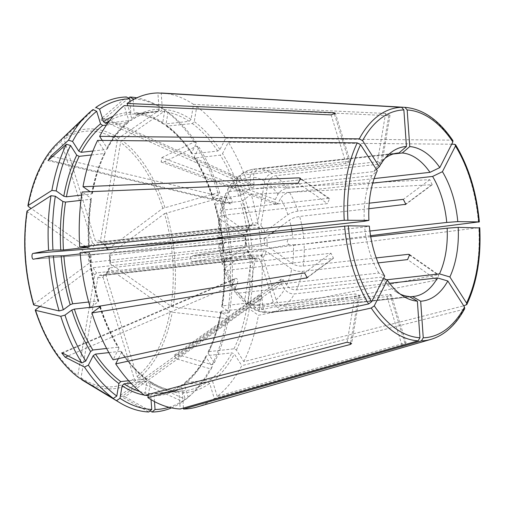 <?xml version="1.0" encoding="UTF-8"?>
<svg xmlns="http://www.w3.org/2000/svg" width="505" height="505" viewBox="0 0 505 505"><rect width="100%" height="100%" fill="white"/><g stroke="black" fill="none" stroke-linecap="round" stroke-linejoin="round"><path stroke-width="0.38" stroke-dasharray="2.52 1.89" d="M108.865 352.61L120.626 351.297L121.535 351.606L121.509 352.465L118.378 358.638M128.649 380.726L146.728 379.015L147.189 380.385L144.67 395.383M151.046 399.632L150.78 395.87L152.22 393.78L177.577 390.965C168.31 390.498 159.081 387.247 149.903 381.212M130.827 383.087L149.89 381.231L150.395 382.632L148.419 394.399M81.684 379.678L81.021 377.879L97.945 277.112L99.82 275.143L254.432 258.011M97.945 277.112A18.754 10.681 83.6 0 0 103.014 277.182L104.03 275.206L258.068 257.992A16.835 9.582 83.6 0 1 256.679 258.333A16.835 9.582 83.6 0 1 253.857 257.929L255.126 259.545L248.069 301.586L250.126 307.305L253.169 307.943L358.481 296.176L359.661 295.551L355.274 293.929L249.962 305.702L246.579 304.824L234.686 291.959L238.398 293.121L381.433 277.138L383.585 278.236M258.068 257.992L260.195 259.614L273.211 301.933C274.909 306.207 277.737 308.34 281.689 308.34L387 296.574L391.167 294.693L389.898 294.415L284.586 306.182A72.139 41.069 83.6 0 0 294.396 293.904L389.576 283.267M171.504 407.882A158.198 90.06 83.6 0 0 182.778 401.589L185.266 399.209L181.39 386.622L182.419 384.665L207.568 381.856L209.682 383.459L214.328 398.552L401.955 345.18L406.02 342.996L404.852 343.028L217.226 396.4A158.709 90.351 83.6 0 0 241.794 365.652L463.786 309.331L464.701 308.656M168.967 407.289A155.994 88.804 83.6 0 0 185.266 399.209M154.486 401.582L154.082 395.92L155.521 393.824L184.742 390.744A140.434 79.948 83.6 0 0 207.568 381.856M181.85 384.892L182.419 384.665A140.434 79.948 83.6 0 1 159.593 393.553C167.37 392.682 174.787 389.791 181.844 384.879M161.133 161.998L276.323 204.538C274.909 203.477 274.575 201.804 275.32 199.525L161.84 157.617L161.139 161.985L164.46 161.714L196.761 146.084L199.09 147.271L194.248 156.796L194.217 157.636L195.138 157.964L220.287 155.155L222.541 153.634L228.348 142.214L451.685 144.215M276.323 204.538L277.939 203.622L280.54 198.509C282.573 195.201 285.577 193.175 289.561 192.424L372.734 183.132M377.481 161.739L381.875 163.298L380.688 163.98L275.37 175.753C271.482 176.599 268.988 179.187 267.896 183.517L260.839 225.558L258.964 227.521L104.926 244.736L103.992 244.401L103.658 243.12L120.581 142.353L121.882 140.333L165.274 110.601L168.045 112.268L165.949 124.779L166.41 126.149L192.373 123.555L194.242 121.617L196.761 106.618L388.793 115.695L389.936 115.31L385.586 113.455L377.481 161.739L272.163 173.512A72.139 41.069 83.6 0 0 259.248 168.967L393.199 154M227.629 189.419C230.551 184.167 234.049 179.818 238.126 176.365L236.649 183.081L249.672 225.4L249.426 226.947L248.649 227.376L94.612 244.59L92.484 242.968A18.754 10.681 83.6 0 0 89.347 249.148L91.998 249.729L246.036 232.515L246.528 231.58L221.051 213.773L219.757 211.765L225.482 193.655L226.101 197.745L229.428 202.947L230.615 203.932C232.363 203.483 232.653 201.804 231.479 198.913L228.153 193.718L227.629 189.419L230.936 187.544L373.978 171.561L376.376 169.39M39.914 306.421L90.717 268.584L93.267 267.682L247.305 250.467L247.898 251.017L224.895 268.149L223.829 269.727L227.319 270.327L332.631 258.56L333.508 258.188L330.99 253.232L225.678 264.999L222.187 264.374L223.254 262.821L246.263 245.689L245.67 245.14L91.626 262.354L89.076 263.257L33.936 304.326L33.873 304.995M120.304 395.352L259.62 295.248C260.858 294.806 261.666 295.816 262.044 298.272L124.981 396.753L120.316 395.358L121.68 396.709L148.786 411.992M259.62 295.248L258.743 298.221L259.254 305.519L265.081 312.494L409.119 296.498M234.686 291.959L234.844 288.443L237.438 283.33C238.202 280.25 237.609 278.583 235.671 278.343L232.218 284.347L231.984 287.736L235.772 289.024L378.807 273.041L384.696 276.046M106.624 348.469L118 347.2L118.921 347.528L118.89 348.368L113.082 359.794M90.717 268.584A18.754 10.681 83.6 0 0 94.738 274.865L77.814 375.638L78.477 377.437M94.738 274.865L96.613 272.902L250.65 255.688L251.585 256.022L251.919 257.304L244.862 299.339L246.579 304.824M149.12 381.041A140.434 79.948 83.6 0 0 177.369 390.971L179.073 392.707L180.222 408.993M103.014 277.182L134.216 378.617L135.794 380.435L182.778 401.589M103.714 275.288L104.03 275.206A16.835 9.582 83.6 0 1 102.641 275.547L103.714 275.282M174.376 355.084L281.329 279.082L283.33 279.909L286.657 285.11C289.15 288.387 292.414 289.971 296.441 289.876L386.641 279.795M283.33 279.909L178.088 354.693L212.201 364.762L214.316 362.855L208.117 353.172L207.991 352.149L208.817 351.631L233.966 348.816L236.409 350.009L243.839 361.618L463.723 305.834M178.088 354.693L174.383 355.097L176.043 358.727L210.156 368.795L212.264 366.882L206.072 357.199L205.952 356.151L206.766 355.659L231.915 352.85L234.364 354.043L241.794 365.652M281.329 279.082C280.294 280.281 280.281 281.904 281.279 283.943L284.612 289.138C287.105 292.414 290.369 294.005 294.396 293.904M376.244 257.916L303.164 266.078C299.086 266.331 295.564 265.567 292.597 263.793L267.12 245.979L264.469 245.398L110.425 262.613L109.938 263.547A18.754 10.681 83.6 0 0 109.314 254.735L109.938 263.547L170.999 306.238L173.139 306.939L227.635 313.308L229.523 312.103L221.948 306.806L222.446 305.885L247.595 303.076L250.24 303.644L259.324 310.001L437.734 274.77L410.344 255.618M229.523 312.103A155.994 88.804 83.6 0 0 231.877 258.282L224.075 258.175A142.359 81.04 83.6 0 1 221.948 306.806L221.644 306.32C223.993 290.855 224.693 274.789 223.728 258.124M292.597 263.793A64.444 36.688 83.6 0 0 293.424 244.818L289.232 244.761C286.834 243.019 286.625 241.112 288.614 239.029L303.713 238.429L369.881 231.031M288.828 239.01L193.358 255.644L229.617 252.904L231.473 252.538L224.138 252.235L249.287 249.426L261.319 249.394L370.556 235.69M231.473 252.538A155.994 88.804 83.6 0 0 221.506 198.541L214.657 203.641A142.359 81.04 83.6 0 1 223.664 252.431L224.138 252.235A140.434 79.948 83.6 0 0 215.263 204.184L240.418 201.375L242.956 200.479L251.162 194.368A158.709 90.351 83.6 0 1 261.319 249.394M251.162 194.368L432.198 184.685L429.755 179.679L249.52 189.04A158.709 90.351 83.6 0 0 228.348 142.214M262.31 232.742L264.86 231.839L287.869 214.707C290.583 212.921 293.967 211.728 298.019 211.128L369.212 203.168M107.432 249.811L107.679 249.407L108.272 249.956L242.842 234.92M103.658 243.12A18.754 10.681 83.6 0 1 107.679 249.407L162.818 208.338L217.857 192.74L219.864 193.213L212.775 198.699M194.248 156.796A142.359 81.04 83.6 0 1 213.022 198.314L213.628 198.856L238.777 196.047L241.314 195.151L249.52 189.04M101.145 242.413L101.72 242.495L100.451 240.879L117.375 140.112L118.675 138.092L162.067 108.36L164.838 110.027L162.743 122.538L163.241 123.94L164.018 124.123L189.167 121.314L191.035 119.376L193.554 104.377L385.586 113.455M255.757 225.274A16.835 9.582 83.6 0 0 252.936 224.876L98.898 242.091A16.835 9.582 83.6 0 1 101.72 242.495L255.757 225.274L257.632 223.311L264.689 181.276C265.781 176.946 268.275 174.358 272.163 173.512M100.962 120.026L252.21 187.702L250.714 184.584L250.202 177.293C250.24 172.603 252.159 169.806 255.947 168.923L396.406 153.223M250.714 184.584L101.997 118.044L126.534 96.985M129.993 101.53L130.763 112.413L132.468 114.149L157.617 111.34L159.056 109.25L157.901 92.964M157.617 111.34A140.434 79.948 83.6 0 0 153.545 111.611L132.468 114.149A140.434 79.948 83.6 0 0 128.396 114.42A140.434 79.948 83.6 0 0 109.484 120.802M238.133 176.371L240.752 175.267L346.064 163.5L350.205 161.556L348.961 161.341L243.644 173.108L241.472 173.884L239.547 180.923L252.563 223.242L251.547 225.217L252.936 224.876A16.835 9.582 83.6 0 0 251.547 225.217L97.509 242.432L95.382 240.809L64.173 139.367L64.564 137.335L95.843 107.432M92.484 242.968L61.282 141.526L61.673 139.494L92.945 109.591M106.435 125.044L128.447 122.387L128.851 120.701L124.205 105.608M91.424 154.978L104.32 153.539L105.147 153.021L105.021 151.992L97.591 140.384M225.482 193.655L228.891 191.578L371.926 175.595L377.26 170.772M242.766 234.869L220.167 219.063L218.861 217.112L222.175 215.37L327.486 203.603L329.544 198.623L328.376 198.307L223.065 210.08L219.757 211.765M27.219 210.831L27.396 211.753L88.457 254.438L91.108 255.025L245.152 237.811L245.638 236.877L244.515 236.088M246.535 245.304L245.638 236.877A18.754 10.681 83.6 0 0 246.263 245.689L246.516 245.31M80.958 200.371L90.692 199.279L91.19 198.358L82.107 192.007M91.493 198.844L91.19 198.358A142.359 81.04 83.6 0 0 89.063 246.989M33.538 259.166L224.037 243.839L218.349 243.625L222.181 264.374M80.219 253.908L89.467 252.74L80.112 252.607M88.678 302.009L97.869 300.98A140.434 79.948 83.6 0 1 89 252.929L89.467 252.74A142.359 81.04 83.6 0 0 98.475 301.523L90.269 307.64M223.254 262.821A64.444 36.688 83.6 0 1 219.738 243.789C217.434 243.707 218.065 243.454 221.619 243.025L364.654 227.035L369.338 226.114M97.869 300.98L98.475 301.523L98.721 301.144M378.807 273.041A72.139 41.069 -96.4 0 1 364.654 227.035M248.144 250.613L247.898 251.017A18.754 10.681 83.6 0 0 251.919 257.304M90.187 307.349L96.146 306.686M224.037 243.839C226.057 242.198 226.006 240.304 223.885 238.158M364.25 221.291A72.139 41.069 -96.4 0 1 371.926 175.595M81.646 195.1L91.575 193.989L92.08 193.068L90.092 191.679M246.831 232.111L246.528 231.58A18.754 10.681 83.6 0 1 249.672 225.4M373.978 171.561A72.139 41.069 -96.4 0 1 382.045 160.849A72.139 41.069 -96.4 0 1 385.094 158.242M252.21 187.702C253.409 187.923 254.015 186.9 254.021 184.634L253.504 177.343C253.548 172.647 255.461 169.857 259.248 168.967M133.162 99.668L134.065 112.457L135.769 114.199L160.918 111.384L162.357 109.295L161.215 93.16M163.235 123.952C154.05 117.918 144.828 114.667 135.561 114.206L135.769 114.199A140.434 79.948 83.6 0 1 164.018 124.123M164.838 110.027A155.994 88.804 83.6 0 0 161.827 108.114A155.994 88.804 83.6 0 0 134.507 98.955M162.067 108.36A158.198 90.06 83.6 0 0 158.987 106.403A158.198 90.06 83.6 0 0 136.855 97.819M275.32 199.525L277.92 194.412C279.947 191.105 282.958 189.078 286.941 188.327L374.142 178.581M161.84 157.617L194.135 141.987L196.464 143.174L191.629 152.699L191.603 153.558L192.512 153.867L217.661 151.058L219.921 149.537L225.722 138.118A158.709 90.351 83.6 0 0 196.761 106.618M196.464 143.174A155.994 88.804 83.6 0 0 168.045 112.268M219.864 193.213A155.994 88.804 83.6 0 0 199.09 147.271M217.857 192.74A158.198 90.06 83.6 0 0 196.761 146.084M215.263 204.184L214.657 203.641L214.41 204.02C218.955 219.599 221.935 235.721 223.324 252.393M170.999 306.238A128.459 73.13 83.6 0 0 164.46 213.666L109.314 254.735L109.907 255.284L263.951 238.07L266.501 237.167L271.602 233.367M222.446 305.885A140.434 79.948 83.6 0 0 224.542 257.986L249.691 255.17L261.723 255.145L479.226 227.648M227.635 313.308A158.198 90.06 83.6 0 0 230.027 258.648L231.877 258.282M214.316 362.855A155.994 88.804 83.6 0 0 228.632 317.399L221.057 312.096L221.562 311.175L246.711 308.366L249.35 308.934L258.434 315.29L436.844 280.06L438.801 275.01L437.734 274.77M208.117 353.172A142.359 81.04 83.6 0 0 221.057 312.096L220.754 311.604M217.226 396.4L212.58 381.3L210.459 379.703L184.691 382.777L184.287 384.463L188.163 397.056L185.676 399.43L138.686 378.277L137.114 376.465L105.905 275.023L106.151 273.476L106.927 273.047L260.965 255.833L263.092 257.455L276.109 299.774C277.807 304.048 280.635 306.188 284.586 306.182M105.905 275.023A18.754 10.681 83.6 0 0 109.048 268.837L109.541 267.909L263.578 250.695L266.236 251.275L291.707 269.083C294.674 270.857 298.196 271.621 302.274 271.374L378.15 262.89M188.163 397.056A155.994 88.804 83.6 0 0 193.585 392.322A155.994 88.804 83.6 0 0 212.264 366.882M185.676 399.43A158.198 90.06 83.6 0 0 191.193 394.62A158.198 90.06 83.6 0 0 210.156 368.795M400.282 294.15A72.139 41.069 -96.4 0 1 396.734 292.281A72.139 41.069 -96.4 0 1 381.433 277.138M124.981 396.753L150.061 410.893M106.138 273.457L108.727 268.3L170.109 311.528L172.249 312.229L226.745 318.598L228.632 317.399M212.201 364.762A158.198 90.06 83.6 0 0 226.745 318.598M164.46 213.666L219.498 198.067L221.506 198.541M229.617 252.904A158.198 90.06 83.6 0 0 219.498 198.067M289.232 244.761L193.762 261.388C189.375 262.183 188.958 255.486 193.358 255.644L288.614 239.029M193.762 261.388L230.027 258.648M194.135 141.987A158.198 90.06 83.6 0 0 165.274 110.601M101.997 118.044L100.962 120.013L105.299 118.088L128.56 98.128M89.347 249.148L31.051 208.395M274.322 231.34L289.504 220.035C292.218 218.248 295.602 217.049 299.654 216.449L368.865 208.716M293.424 244.818L304.117 244.174L370.733 236.731M193.554 104.377A158.709 90.351 83.6 0 0 161.909 93.046M107.824 123.056L131.287 120.278C138.351 115.374 145.768 112.482 153.545 111.611A140.434 79.948 83.6 0 0 130.719 120.499L131.748 118.549L127.815 105.766M92.383 193.56L92.08 193.068A142.359 81.04 83.6 0 1 105.021 151.992M92.933 151.008L106.372 149.505L107.186 149.013L107.066 147.965L102.244 140.428M155.521 393.824A140.434 79.948 83.6 0 0 159.593 393.553L184.742 390.744A140.434 79.948 83.6 0 1 180.67 391.015L182.374 392.757L183.46 408.072M196.994 407.005A158.709 90.351 83.6 0 0 214.328 398.552M259.324 310.001A158.709 90.351 83.6 0 0 261.723 255.145M243.839 361.618A158.709 90.351 83.6 0 0 258.434 315.29M225.722 138.118L451.836 140.144L452.897 140.617M262.044 298.272L262.562 305.563C263.257 310.177 265.535 312.494 269.386 312.532L409.738 296.845M413.715 296.435L269.386 312.532A72.139 41.069 83.6 0 0 270.68 312.418A72.139 41.069 83.6 0 0 281.689 308.34M120.626 351.297A140.434 79.948 83.6 0 0 145.913 378.8M121.509 352.465A142.359 81.04 83.6 0 0 147.189 380.385M144.304 395.112A142.359 81.04 83.6 0 0 145.143 395.257M148.205 395.674A142.359 81.04 83.6 0 0 150.78 395.87M139.733 391.501A140.434 79.948 83.6 0 0 152.22 393.78M255.126 259.545A18.754 10.681 83.6 0 0 260.195 259.614M154.082 395.92A142.359 81.04 83.6 0 0 181.39 386.622M277.939 203.622L164.46 161.714M388.793 115.695L380.688 163.98M229.428 202.947L48.89 160.098M231.479 198.913L52.848 156.525M307.741 277.093L332.631 258.56M304.565 272.908L330.99 253.232M258.743 298.221L121.68 396.709M234.819 279.233L62.519 353.083M347.162 342.22L355.274 293.929M401.955 345.18L387 296.574M281.279 283.943L176.043 358.727M429.755 179.679L403.331 199.355M331.11 114.888L346.064 163.5M298.228 183.145L327.486 203.603M223.93 243.846L33.627 259.153M93.267 267.682A16.835 9.582 83.6 0 0 96.613 272.902M221.619 243.025A72.139 41.069 83.6 0 0 225.678 264.999M227.319 270.327A72.139 41.069 83.6 0 0 235.772 289.024M234.844 288.443A64.444 36.688 83.6 0 0 244.862 299.339M224.895 268.149A64.444 36.688 83.6 0 0 232.218 284.347M247.305 250.467A16.835 9.582 83.6 0 0 250.65 255.688M99.769 307.109A140.434 79.948 83.6 0 0 118 347.2M88.457 254.438A18.754 10.681 83.6 0 0 89.076 263.257M91.108 255.025A16.835 9.582 83.6 0 0 91.626 262.354M222.175 215.37A72.139 41.069 83.6 0 0 221.215 237.274M220.167 219.063A64.444 36.688 83.6 0 0 219.315 237.527M245.152 237.811A16.835 9.582 83.6 0 0 245.67 245.14M90.692 199.279A140.434 79.948 83.6 0 0 88.583 246.983M228.891 191.578A72.139 41.069 83.6 0 0 223.065 210.08M226.101 197.745A64.444 36.688 83.6 0 0 221.051 213.773M104.32 153.539A140.434 79.948 83.6 0 0 91.575 193.989M240.752 175.267A72.139 41.069 83.6 0 0 230.936 187.544M236.649 183.081A64.444 36.688 83.6 0 0 228.153 193.718M248.649 227.376A16.835 9.582 83.6 0 0 246.036 232.515M94.612 244.59A16.835 9.582 83.6 0 0 91.998 249.729M255.947 168.923A72.139 41.069 83.6 0 0 254.653 169.03A72.139 41.069 83.6 0 0 243.644 173.108M250.202 177.293A64.444 36.688 83.6 0 0 239.547 180.923M130.763 112.413A142.359 81.04 83.6 0 0 113.139 116.276M264.689 181.276A64.444 36.688 83.6 0 0 253.504 177.343M257.632 223.311A18.754 10.681 83.6 0 0 252.563 223.242M101.139 242.419L98.898 242.091A16.835 9.582 83.6 0 0 97.509 242.432M162.743 122.538A142.359 81.04 83.6 0 0 134.065 112.457M286.941 188.327A72.139 41.069 83.6 0 0 275.37 175.753M277.92 194.412A64.444 36.688 83.6 0 0 267.896 183.517M192.512 153.867A140.434 79.948 83.6 0 0 167.224 126.364M191.629 152.699A142.359 81.04 83.6 0 0 165.949 124.779M298.019 211.128A72.139 41.069 83.6 0 0 289.561 192.424M287.869 214.707A64.444 36.688 83.6 0 0 280.54 198.509M264.86 231.839A18.754 10.681 83.6 0 0 260.839 225.558M262.284 232.685A16.835 9.582 83.6 0 0 258.964 227.521M108.272 249.956A16.835 9.582 83.6 0 0 104.926 244.736M213.628 198.856A140.434 79.948 83.6 0 0 195.138 157.964M264.469 245.398A16.835 9.582 83.6 0 0 263.951 238.07M267.12 245.979A18.754 10.681 83.6 0 0 266.501 237.167M110.425 262.613A16.835 9.582 83.6 0 0 109.907 255.284M208.817 351.631A140.434 79.948 83.6 0 0 221.562 311.175M233.966 348.816A140.434 79.948 83.6 0 0 246.711 308.366M263.092 257.455A18.754 10.681 83.6 0 0 266.236 251.275M276.109 299.774A64.444 36.688 83.6 0 0 284.612 289.138M286.657 285.11A64.444 36.688 83.6 0 0 291.707 269.083M260.965 255.833A16.835 9.582 83.6 0 0 263.578 250.695M185.31 382.512A140.434 79.948 83.6 0 0 206.766 355.659M210.459 379.703A140.434 79.948 83.6 0 0 231.915 352.85M184.287 384.463A142.359 81.04 83.6 0 0 206.072 357.199M81.021 377.879A128.459 73.13 83.6 0 0 134.216 378.617M83.944 381.105A130.542 74.317 83.6 0 0 135.794 380.435M137.114 376.465A128.459 73.13 83.6 0 0 170.109 311.528M138.686 378.277A130.542 74.317 83.6 0 0 172.249 312.229M173.139 306.939A130.542 74.317 83.6 0 0 166.486 212.775M162.818 208.338A128.459 73.13 83.6 0 0 120.581 142.353M164.851 207.448A130.542 74.317 83.6 0 0 121.882 140.333M100.451 240.879A18.754 10.681 83.6 0 0 95.382 240.809M117.375 140.112A128.459 73.13 83.6 0 0 64.173 139.367M118.675 138.092A130.542 74.317 83.6 0 0 64.564 137.335M61.282 141.526A128.459 73.13 83.6 0 0 28.286 206.457M61.673 139.494A130.542 74.317 83.6 0 0 57.362 143.268M27.396 211.753A128.459 73.13 83.6 0 0 33.936 304.326M293.02 239.067A64.444 36.688 83.6 0 0 292.004 231.315M291.663 229.403A64.444 36.688 83.6 0 0 289.504 220.035M303.164 266.078A72.139 41.069 83.6 0 0 304.117 244.174M296.441 289.876A72.139 41.069 83.6 0 0 302.274 271.374M303.713 238.429A72.139 41.069 83.6 0 0 302.678 230.242M302.337 228.209A72.139 41.069 83.6 0 0 299.654 216.449M247.595 303.076A140.434 79.948 83.6 0 0 249.691 255.17M250.24 303.644A142.359 81.04 83.6 0 0 252.367 255.012M249.287 249.426A140.434 79.948 83.6 0 0 240.418 201.375M251.963 249.268A142.359 81.04 83.6 0 0 242.956 200.479M238.777 196.047A140.434 79.948 83.6 0 0 220.287 155.155M241.314 195.151A142.359 81.04 83.6 0 0 222.541 153.634M217.661 151.058A140.434 79.948 83.6 0 0 192.373 123.555M219.921 149.537A142.359 81.04 83.6 0 0 194.242 121.617M189.167 121.314A140.434 79.948 83.6 0 0 160.918 111.384M191.035 119.376A142.359 81.04 83.6 0 0 162.357 109.295M159.056 109.25A142.359 81.04 83.6 0 0 131.748 118.549M127.822 122.652A140.434 79.948 83.6 0 0 106.372 149.505M128.851 120.701A142.359 81.04 83.6 0 0 107.066 147.965M334.455 114.206L348.961 161.341M150.395 382.632A142.359 81.04 83.6 0 0 179.073 392.707M99.82 275.143A16.835 9.582 83.6 0 0 102.641 275.547L256.679 258.333L254.438 258.005M182.374 392.757A142.359 81.04 83.6 0 0 209.682 383.459M212.58 381.3A142.359 81.04 83.6 0 0 234.364 354.043M106.927 273.047A16.835 9.582 83.6 0 0 109.541 267.909M236.409 350.009A142.359 81.04 83.6 0 0 249.35 308.934M465.837 305.298A117.286 66.767 83.6 0 0 478.835 227.9M478.431 222.149A117.286 66.767 83.6 0 0 454.462 144.241M451.836 140.144A117.286 66.767 83.6 0 0 405.029 107.357M100.116 306.851A142.359 81.04 83.6 0 0 118.89 348.368M430.954 339.379A117.286 66.767 83.6 0 0 463.786 309.331M253.169 307.943A72.139 41.069 83.6 0 0 266.084 312.481M238.398 293.121A72.139 41.069 83.6 0 0 249.962 305.702M248.069 301.586A64.444 36.688 83.6 0 0 259.254 305.519M262.562 305.563A64.444 36.688 83.6 0 0 273.211 301.933M35.571 309.653A128.459 73.13 83.6 0 0 77.814 375.638M431.396 185L406.386 203.629M436.844 280.06L407.585 259.602M254.021 184.634L105.299 118.088M301.144 179.269L328.376 198.307M237.438 283.33L68.08 355.918M350.704 342.485L358.481 296.176M404.852 343.028L389.898 294.415M146.747 379.002C137.644 372.28 129.248 363.139 121.553 351.587M389.993 115.317L381.931 163.304M48.07 160.609L230.615 203.932M333.527 258.213L307.191 277.826M251.597 256.003L248.17 250.606M98.746 301.144C94.182 285.565 91.203 269.443 89.814 252.771M217.945 237.88L218.854 217.112M89.41 247.04C88.444 230.375 89.145 214.309 91.519 198.844M249.438 226.966L246.85 232.117M382.045 160.849L388.08 155.048M397.694 153.047L254.653 169.03C249.956 169.579 245.563 171.195 241.466 173.878M161.827 108.114L158.987 106.403M166.391 126.162C175.494 132.884 183.889 142.025 191.584 153.577M194.191 157.648C201.634 169.73 207.826 183.416 212.757 198.711M220.736 311.591C217.958 326.76 213.703 340.282 207.965 352.143M205.933 356.139C199.879 367.457 192.79 376.332 184.678 382.765M193.585 392.322L191.193 394.62M396.734 292.281L403.899 296.599M92.402 193.573C95.18 178.404 99.434 164.889 105.173 153.021M107.205 149.032C113.259 137.707 120.348 128.832 128.459 122.399M265.081 312.494C259.867 312.027 254.886 310.304 250.126 307.311M107.407 249.817L103.98 244.42M432.217 184.716L405.881 204.329M409.694 254.602L438.826 274.973M350.255 161.537L335.402 113.24M329.576 198.585L300.437 178.214M61.768 352.875L235.671 278.343M359.718 295.564L351.657 343.551M391.217 294.68L406.077 342.977M223.829 269.727L231.984 287.736M100.381 306.453C105.311 321.748 111.504 335.44 118.946 347.522"/><path stroke-width="0.76" d="M68.08 355.918L65.145 357.18L84.486 367.04L88.375 365.153L93.217 355.627L95.477 354.106L108.865 352.61M88.375 365.153A155.994 88.804 83.6 0 0 116.8 396.059L118.896 383.548L120.764 381.61L128.649 380.726M81.684 379.678A130.542 74.317 83.6 0 0 83.944 381.105L116.554 400.661L120.001 398.3A155.994 88.804 83.6 0 0 151.74 409.454L151.046 399.632M116.554 400.661A158.198 90.06 83.6 0 0 119.635 402.618A158.198 90.06 83.6 0 0 148.786 411.992L151.74 409.454M120.001 398.3L122.103 385.788L123.971 383.851L130.827 383.087M150.061 410.893L152.087 412.036L155.041 409.498A155.994 88.804 83.6 0 0 168.967 407.289M152.087 412.036A158.198 90.06 83.6 0 0 171.504 407.882M155.041 409.498L154.486 401.582M91.424 154.978L79.171 156.348L76.728 155.155L70.53 145.478L66.42 144.26L48.032 160.603L50.936 156.07L68.465 140.232L72.575 141.444L78.774 151.128L81.223 152.314L92.933 151.008M348.305 225.823L80.112 252.607A158.709 90.351 83.6 0 0 90.269 307.64L304.565 272.908L307.166 277.8L91.91 312.967A158.709 90.351 83.6 0 0 113.082 359.794L368.606 303.941L371.655 301.719L384.696 276.046A77.694 44.232 -96.4 0 1 369.338 226.114L348.305 225.823A114.433 65.145 83.6 0 0 371.655 301.719M65.145 357.18L61.692 352.9L62.519 353.083L81.861 362.944L85.755 361.056L90.597 351.53L92.851 350.009L106.624 348.469M118.378 358.638L115.708 363.89A158.709 90.351 83.6 0 0 144.67 395.383L347.162 342.22L351.6 343.539L350.369 344.46L350.704 342.485M35.243 310.146C45.324 340.679 59.697 363.082 78.37 377.368L113.347 398.42L116.8 396.059M400.282 294.15A72.139 41.069 -96.4 0 0 409.119 296.498L417.37 301.157A77.694 44.232 -96.4 0 1 403.899 296.599A77.694 44.232 -96.4 0 1 387.316 280.142L383.585 278.236M148.419 394.399L147.877 397.624A158.709 90.351 83.6 0 0 180.222 408.993L418.127 340.824L419.958 337.75L417.37 301.157M463.723 305.834L466.772 304.578L466.563 303.044L449.867 276.955L439.483 273.887L386.641 279.795M389.576 283.267L437.431 277.92L447.815 280.988A77.694 44.232 -96.4 0 1 420.678 301.201L412.427 296.542A72.139 41.069 -96.4 0 0 413.715 296.435A72.139 41.069 -96.4 0 0 437.431 277.92M464.701 308.656L464.518 307.072L447.815 280.988M376.244 257.916L408.476 254.312L409.669 254.64L407.585 259.602L378.15 262.89M370.556 235.69L478.822 221.903L457.789 221.607L446.748 222.446L369.881 231.031M478.431 222.149L478.822 221.903A114.433 65.145 83.6 0 0 455.472 146.008L442.43 171.681A77.694 44.232 -96.4 0 1 457.789 221.607M369.212 203.168L403.331 199.355L405.856 204.304L368.865 208.716M242.842 234.92L262.31 232.742A16.835 9.582 83.6 0 0 262.284 232.685M372.734 183.132L432.596 176.441L442.43 171.681M451.685 144.215L454.462 144.241L455.535 144.739L455.472 146.008M129.804 98.828A155.994 88.804 83.6 0 0 99.58 109.118L95.843 107.432A158.198 90.06 83.6 0 1 126.534 96.985L129.804 98.828L129.993 101.53M102.244 140.428L99.636 136.356A158.709 90.351 83.6 0 1 124.205 105.608L331.11 114.888L335.345 113.253L334.007 112.729L127.102 103.449A158.709 90.351 83.6 0 1 157.901 92.964L401.633 107.306L403.867 109.926L406.449 146.526L398.982 152.939L396.406 153.223M27.882 205.832C33.052 178.404 42.881 157.547 57.362 143.268L87.428 114.401A158.198 90.06 83.6 0 1 92.945 109.591L96.682 111.277L100.558 123.864L102.673 125.467L106.435 125.044M90.092 191.679L82.997 186.711A158.709 90.351 83.6 0 1 97.591 140.384L357.231 142.883L360.564 144.682L377.26 170.772A77.694 44.232 -96.4 0 0 368.928 220.369L364.25 221.291L221.215 237.274C217.655 237.71 217.03 237.962 219.334 238.038L217.945 237.88M33.601 304.805C24.682 273.502 22.479 242.28 26.986 211.141L50.986 195.713L55.323 196.224A155.994 88.804 83.6 0 0 52.968 250.044L63.447 249.994L88.596 247.185L79.702 246.863A158.709 90.351 83.6 0 1 82.107 192.007L298.228 183.145L300.412 178.252L299.118 177.855L301.144 179.269M244.515 236.088L242.766 234.869M55.323 196.224L62.898 201.52L65.543 202.095L80.958 200.371M33.538 259.166L49.004 256.123L63.851 255.738L80.219 253.908M33.936 304.326L33.873 304.995L59.123 310.954L63.34 309.786L70.182 304.685L72.72 303.795L88.678 302.009M39.914 306.421L35.571 309.653L35.508 310.322L60.764 316.281L64.981 315.114L71.824 310.013L74.361 309.117L90.187 307.349M96.146 306.686L99.51 306.308L100.116 306.851L91.91 312.967M64.981 315.114A155.994 88.804 83.6 0 0 85.755 361.056M60.764 316.281A158.198 90.06 83.6 0 0 81.861 362.944M84.486 367.04A158.198 90.06 83.6 0 0 113.347 398.42M53.372 255.789A155.994 88.804 83.6 0 0 63.34 309.786M49.004 256.123A158.198 90.06 83.6 0 0 59.123 310.954M223.885 238.158L219.334 238.038A64.444 36.688 83.6 0 1 219.315 237.527M88.583 246.983A140.434 79.948 83.6 0 0 88.596 247.185L89.063 246.989M50.986 195.713A158.198 90.06 83.6 0 0 48.594 250.373L52.968 250.044M70.53 145.478A155.994 88.804 83.6 0 0 56.207 190.928L63.788 196.23L66.426 196.798L81.646 195.1M96.682 111.277A155.994 88.804 83.6 0 0 72.575 141.444M87.428 114.401A158.198 90.06 83.6 0 0 68.465 140.232M376.376 169.39L379.312 166.738A77.694 44.232 -96.4 0 1 388.08 155.048A77.694 44.232 -96.4 0 1 406.449 146.526M385.094 158.242A72.139 41.069 -96.4 0 1 397.694 153.047A72.139 41.069 -96.4 0 1 398.982 152.939M99.58 109.118L103.456 121.711L105.57 123.308L107.824 123.056M134.507 98.955A155.994 88.804 83.6 0 0 133.105 98.873L133.162 99.668M136.855 97.819A158.198 90.06 83.6 0 0 129.835 97.029L133.105 98.873M402.283 152.983L409.757 146.57A77.694 44.232 -96.4 0 1 439.811 167.584L429.976 172.344A72.139 41.069 -96.4 0 0 402.283 152.983L393.199 154M128.56 98.128L129.835 97.029M31.051 208.395L28.286 206.457L28.11 205.541L51.876 190.423L56.207 190.928M66.42 144.26A158.198 90.06 83.6 0 0 51.876 190.423M27.882 205.838L28.11 205.541A130.542 74.317 83.6 0 1 57.362 143.268M33.627 259.153C31.783 260.006 31.285 253.321 33.216 253.403L48.594 250.373M271.602 233.367L274.322 231.34M370.733 236.731L447.159 228.191L458.199 227.357A77.694 44.232 -96.4 0 1 449.867 276.955M447.159 228.191A72.139 41.069 -96.4 0 1 439.483 273.887M374.142 178.581L429.976 172.344M432.596 176.441A72.139 41.069 -96.4 0 1 446.748 222.446M161.215 93.16L404.941 107.35L407.169 109.97L409.757 146.57M452.909 140.598C438.883 119.95 422.919 108.872 405.029 107.357L161.909 93.046A158.709 90.351 83.6 0 0 161.209 93.008M127.815 105.766L127.102 103.449M183.46 408.072L183.53 409.044A158.709 90.351 83.6 0 0 196.994 407.005L430.954 339.379C444.615 335.206 455.87 324.974 464.714 308.675M478.835 227.9L458.199 227.357M452.897 140.617L452.852 141.911L439.811 167.584M99.636 136.356L359.282 138.85L362.609 140.649L379.312 166.738M79.702 246.863L344.233 220.281L368.928 220.369M82.997 186.711L299.118 177.855M183.53 409.044L421.429 340.869L423.259 337.801L420.678 301.201M115.708 363.89L371.232 308.037L374.274 305.815L387.316 280.142M147.877 397.624L350.369 344.46M409.738 296.845L412.427 296.542M35.571 309.653L35.508 310.322A130.542 74.317 83.6 0 0 78.477 377.437M100.362 306.466L100.116 306.851M93.217 355.627A142.359 81.04 83.6 0 0 118.896 383.548M95.477 354.106A140.434 79.948 83.6 0 0 120.764 381.61M122.103 385.788A142.359 81.04 83.6 0 0 144.304 395.112M145.143 395.257A142.359 81.04 83.6 0 0 148.205 395.674M123.971 383.851A140.434 79.948 83.6 0 0 139.733 391.501M52.848 156.525L50.936 156.07M306.207 278.236L307.741 277.093M410.344 255.618L408.476 254.312M74.361 309.117A140.434 79.948 83.6 0 0 92.851 350.009M99.51 306.308A140.434 79.948 83.6 0 0 99.769 307.109M71.824 310.013A142.359 81.04 83.6 0 0 90.597 351.53M63.851 255.738A140.434 79.948 83.6 0 0 72.72 303.795M61.174 255.902A142.359 81.04 83.6 0 0 70.182 304.685M65.543 202.095A140.434 79.948 83.6 0 0 63.447 249.994M62.898 201.52A142.359 81.04 83.6 0 0 60.77 250.152M79.171 156.348A140.434 79.948 83.6 0 0 66.426 196.798M76.728 155.155A142.359 81.04 83.6 0 0 63.788 196.23M102.673 125.467A140.434 79.948 83.6 0 0 81.223 152.314M100.558 123.864A142.359 81.04 83.6 0 0 78.774 151.128M109.484 120.802A140.434 79.948 83.6 0 0 105.57 123.308M113.139 116.276A142.359 81.04 83.6 0 0 103.456 121.711M27.219 210.831A130.542 74.317 83.6 0 0 33.873 304.995M292.004 231.315A64.444 36.688 83.6 0 0 291.663 229.403M302.678 230.242A72.139 41.069 83.6 0 0 302.337 228.209M334.007 112.729L334.455 114.206M466.563 303.044A114.433 65.145 83.6 0 0 479.226 227.648M452.852 141.911A114.433 65.145 83.6 0 0 407.169 109.97M401.633 107.306A117.286 66.767 83.6 0 0 359.282 138.85M403.867 109.926A114.433 65.145 83.6 0 0 362.609 140.649M357.231 142.883A117.286 66.767 83.6 0 0 344.233 220.281M360.564 144.682A114.433 65.145 83.6 0 0 347.901 220.073M344.637 226.025A117.286 66.767 83.6 0 0 368.606 303.941M421.429 340.869A117.286 66.767 83.6 0 0 430.954 339.379M371.232 308.037A117.286 66.767 83.6 0 0 418.127 340.824M374.274 305.815A114.433 65.145 83.6 0 0 419.958 337.75M423.259 337.801A114.433 65.145 83.6 0 0 464.518 307.072M406.386 203.629L404.972 204.683M223.526 238.101L33.216 253.403M83.944 381.105L119.635 402.618M466.797 304.584C476.903 282.888 481.221 257.272 479.75 227.723M479.34 221.954C476.638 192.405 468.709 166.669 455.56 144.739"/></g></svg>
